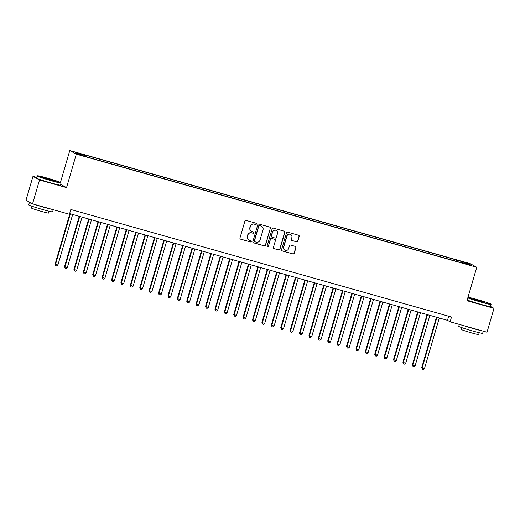 <?xml version="1.0" encoding="UTF-8"?>
<svg xmlns="http://www.w3.org/2000/svg" width="520" height="520" viewBox="0 0 520 520"><rect width="100%" height="100%" fill="white"/><g stroke="black" fill="none" stroke-linecap="round" stroke-linejoin="round"><path stroke-width="0.78" d="M256.367 224.022A0.683 0.67 119 0 0 255.911 223.184L246.109 220.415A0.975 0.956 119 0 0 244.914 221.091L239.974 237.972A0.975 0.956 119 0 0 240.624 239.174L250.425 241.943A0.683 0.67 119 0 0 250.952 240.689A0.683 0.67 119 0 0 250.809 240.63L249.542 240.272A3.127 3.062 119 0 1 247.468 236.438L247.878 235.027A3.127 3.062 119 0 1 251.713 232.863L252.98 233.22A0.683 0.67 119 0 0 253.5 231.966A0.683 0.67 119 0 0 253.364 231.907L252.096 231.55A3.127 3.062 119 0 1 250.016 227.714L250.432 226.304A3.127 3.062 119 0 1 254.261 224.139L255.528 224.497A0.683 0.67 119 0 0 256.367 224.022M251.453 231.283L251.277 231.186A3.127 3.062 119 0 1 249.841 227.617L250.257 226.207A3.127 3.062 119 0 1 254.085 224.042L255.353 224.4A0.683 0.67 119 0 0 255.964 223.203M240.338 239.037A0.975 0.956 119 0 0 240.448 239.077L250.25 241.846A0.683 0.67 119 0 0 250.861 240.643M248.905 240.006L248.722 239.909A3.127 3.062 119 0 1 247.292 236.333L247.702 234.93A3.127 3.062 119 0 1 251.531 232.765L252.805 233.123A0.683 0.67 119 0 0 253.409 231.92M463.138 261.768L466.765 262.977L463.138 261.768M296.627 241.846A0.975 0.956 119 0 0 297.824 241.163L299.208 236.431A0.975 0.956 119 0 0 298.565 235.235L287.677 232.154A0.975 0.956 119 0 0 286.481 232.837L281.541 249.711A0.975 0.956 119 0 0 282.191 250.913L293.079 253.988A0.975 0.956 119 0 0 294.275 253.311L295.945 247.592A0.975 0.956 119 0 0 295.302 246.389L290.641 245.076A0.975 0.956 119 0 0 289.445 245.752L288.613 248.586A2.613 2.561 119 0 1 284.875 250.179A2.613 2.561 119 0 1 283.68 247.195L286.93 236.08A2.613 2.561 119 0 1 290.667 234.494A2.613 2.561 119 0 1 291.863 237.478L291.324 239.33A0.975 0.956 119 0 0 291.967 240.526L296.452 241.748A0.975 0.956 119 0 0 297.648 241.066L299.033 236.333A0.975 0.956 119 0 0 298.668 235.268M466.973 300.709L494 308.341L487.019 332.228L450.119 321.808L451.516 317.031L70.831 209.502L69.433 214.279L32.539 203.859L39.52 179.972L66.547 187.609L76.323 154.167L476.756 267.274L466.973 300.709M270.517 228.326A0.975 0.956 119 0 0 269.867 227.13L258.98 224.055A0.975 0.956 119 0 0 257.784 224.731L252.85 241.612A0.975 0.956 119 0 0 253.494 242.808L264.381 245.882A0.975 0.956 119 0 0 265.577 245.206L270.342 228.228A0.975 0.956 119 0 0 269.978 227.169M273.325 228.105L284.213 231.179A0.975 0.956 119 0 1 284.863 232.375L279.929 249.256A0.975 0.956 119 0 1 278.733 249.931L274.072 248.619A0.975 0.956 119 0 1 273.423 247.422L275.425 240.572A0.975 0.956 119 0 0 274.775 239.375L271.687 238.505A0.975 0.956 119 0 0 270.491 239.181L268.405 246.305A0.683 0.67 119 0 1 267.423 246.721A0.683 0.67 119 0 1 267.111 245.941L272.129 228.781A0.975 0.956 119 0 1 273.325 228.105M77.825 153.238L82.309 154.381L77.825 153.238M76.323 154.167L69.784 150.54L470.216 263.647L476.756 267.274M456.424 261.346L456.807 260.046L84.578 154.908L85.813 155.591L85.742 156.305M456.807 260.046L468.384 263.653L471.068 265.142L460.726 262.223L461.968 262.906L89.733 157.768L78.156 154.16L75.472 152.672L85.813 155.591M36.725 177.405L32.981 176.345L39.52 179.972M32.981 176.345L26 200.226L32.539 203.859M494 308.341L490.516 306.41M60.476 182.377L69.784 150.54M69.628 213.609L447.473 320.333L450.119 321.808M448.675 316.225L447.473 320.333M457.945 261.775L458.042 260.728M468.384 263.653L467.675 264.186M66.547 187.609L60.652 184.333M253.208 242.671A0.975 0.956 119 0 0 253.318 242.71L264.206 245.785A0.975 0.956 119 0 0 265.401 245.108L270.342 228.228M259.61 225.654A0.683 0.67 119 0 0 258.772 226.129L254.442 240.942A0.683 0.67 119 0 0 254.898 241.781L256.23 242.158A3.127 3.062 119 0 0 260.065 239.993L263.022 229.866A3.127 3.062 119 0 0 260.949 226.031L259.435 225.556A0.683 0.67 119 0 0 258.596 226.025L258.772 226.129M254.755 241.722L254.579 241.625A0.683 0.67 119 0 1 254.267 240.844L258.596 226.025M261.593 226.291L261.417 226.194A3.127 3.062 119 0 0 260.774 225.933L260.949 226.031M259.435 225.556L260.774 225.933M273.786 248.482A0.975 0.956 119 0 0 273.897 248.521L278.551 249.834A0.975 0.956 119 0 0 279.753 249.158L284.687 232.278A0.975 0.956 119 0 0 284.323 231.218M274.599 239.278L274.775 239.375A0.975 0.956 119 0 0 274.599 239.278L271.512 238.407A0.975 0.956 119 0 0 270.309 239.083L268.405 246.305M267.339 246.669A0.683 0.67 119 0 0 268.229 246.207M277.505 233.474A2.613 2.561 119 0 0 276.302 230.49A2.613 2.561 119 0 0 272.565 232.076L271.421 235.989A0.975 0.956 119 0 0 272.07 237.192L275.158 238.062A0.975 0.956 119 0 0 276.354 237.386L277.505 233.474M276.302 230.49L276.127 230.386A2.613 2.561 119 0 0 272.389 231.978L272.565 232.076M271.869 237.107L271.694 237.01A0.975 0.956 119 0 1 271.245 235.892L272.389 231.978M291.681 240.389A0.975 0.956 119 0 0 291.792 240.428L296.452 241.748M290.667 234.494L290.485 234.397A2.613 2.561 119 0 0 286.748 235.983L286.93 236.08M284.875 250.179L284.7 250.081A2.613 2.561 119 0 1 283.498 247.097L286.748 235.983M281.905 250.776A0.975 0.956 119 0 0 282.016 250.816L292.903 253.89A0.975 0.956 119 0 0 294.099 253.214L295.769 247.494A0.975 0.956 119 0 0 295.406 246.428M69.856 213.675L55.133 264.036L55.575 264.284L57.922 264.947L72.683 214.474M70.33 213.811L55.575 264.284L55.783 265.649L55.133 264.036M57.922 264.947L56.725 265.915L55.783 265.649M47.014 178.029A12.155 0.552 16.3 0 0 37.524 175.792A12.155 0.552 16.3 0 0 51.324 180.421A12.155 0.552 16.3 0 0 60.834 182.605A12.155 0.552 16.3 0 0 47.014 178.029M60.834 182.605L61.035 182.975A12.454 0.566 -163.7 0 1 61.041 183.008A12.454 0.566 -163.7 0 1 51.298 180.733A12.454 0.566 -163.7 0 1 37.135 176.014A12.454 0.566 -163.7 0 1 37.154 175.994L37.524 175.792M48.093 178.627L54.997 180.941L43.342 177.528L48.093 178.627M53.866 180.765L44.389 177.989M53.235 209.703L52.605 211.855A12.454 0.566 -163.7 0 1 42.861 209.586A12.454 0.566 -163.7 0 1 28.698 204.867L29.393 202.475A12.454 0.566 -163.7 0 1 30.062 202.482M51.928 209.333A12.454 0.566 -163.7 0 1 43.557 207.201A12.454 0.566 -163.7 0 1 33.514 204.133M32.266 203.71A12.454 0.566 -163.7 0 1 29.393 202.475M49.147 211.256L48.614 213.077A8.97 0.41 -163.7 0 1 41.6 211.439A8.97 0.41 -163.7 0 1 31.402 208.039L31.935 206.219M61.041 183.008L60.424 185.107A12.454 0.566 -163.7 0 1 50.681 182.839A12.454 0.566 -163.7 0 1 36.517 178.113L37.135 176.014M467.903 297.531A12.155 0.552 16.3 0 0 481.364 301.886A12.155 0.552 16.3 0 0 490.874 304.07A12.155 0.552 16.3 0 0 477.054 299.494A12.155 0.552 16.3 0 0 467.987 297.258M490.874 304.07L491.075 304.44A12.454 0.566 -163.7 0 1 491.082 304.473A12.454 0.566 -163.7 0 1 481.338 302.204A12.454 0.566 -163.7 0 1 467.805 297.863M478.134 300.092L485.037 302.406L473.382 299L478.134 300.092M483.906 302.231L474.428 299.462M483.275 331.168L482.644 333.326A12.454 0.566 -163.7 0 1 472.901 331.052A12.454 0.566 -163.7 0 1 458.738 326.333L459.303 324.402M481.969 330.805A12.454 0.566 -163.7 0 1 473.597 328.666A12.454 0.566 -163.7 0 1 463.554 325.598M479.187 332.722L478.654 334.542A8.97 0.41 -163.7 0 1 471.64 332.911A8.97 0.41 -163.7 0 1 461.442 329.511L461.975 327.691M491.082 304.473L490.464 306.572A12.454 0.566 -163.7 0 1 480.721 304.304A12.454 0.566 -163.7 0 1 467.194 299.969M79.255 216.333L64.532 266.689L67.32 267.599L82.082 217.126M79.729 216.463L64.974 266.936L65.182 268.3L64.532 266.689M67.32 267.599L66.125 268.567L65.182 268.3M88.66 218.985L73.931 269.347L74.373 269.594L76.726 270.257L91.481 219.785M89.135 219.122L74.373 269.594L74.581 270.959L73.931 269.347M76.726 270.257L75.523 271.226L74.581 270.959M98.059 221.644L83.33 271.999L86.125 272.909L100.88 222.436M98.534 221.774L83.772 272.246L83.98 273.611L83.33 271.999M86.125 272.909L84.923 273.877L83.98 273.611M107.458 224.296L92.729 274.658L95.524 275.567L110.279 225.095M107.933 224.432L93.171 274.898L93.379 276.269L92.729 274.658M95.524 275.567L94.322 276.536L93.379 276.269M116.857 226.954L102.128 277.31L104.923 278.219L119.678 227.747M117.331 227.084L102.57 277.557L102.784 278.922L102.128 277.31M104.923 278.219L103.721 279.188L102.784 278.922M126.256 229.606L111.534 279.968L111.969 280.209L114.322 280.872L129.084 230.406M126.731 229.743L111.969 280.209L112.184 281.58L111.534 279.968M114.322 280.872L113.12 281.846L112.184 281.58M135.655 232.264L120.933 282.62L123.721 283.53L138.483 233.058M136.13 232.394L121.374 282.867L121.583 284.232L120.933 282.62M123.721 283.53L122.519 284.499L121.583 284.232M145.054 234.917L130.332 285.279L130.774 285.519L133.12 286.182L147.881 235.716M145.529 235.053L130.774 285.519L130.982 286.891L130.332 285.279M133.12 286.182L131.924 287.157L130.982 286.891M154.453 237.569L139.731 287.931L140.173 288.178L142.519 288.841L157.281 238.368M154.928 237.705L140.173 288.178L140.381 289.543L139.731 287.931M142.519 288.841L141.323 289.809L140.381 289.543M163.859 240.227L149.13 290.589L149.572 290.829L151.918 291.493L166.68 241.026M164.333 240.364L149.572 290.829L149.78 292.201L149.13 290.589M151.918 291.493L150.722 292.461L149.78 292.201M173.258 242.879L158.529 293.241L158.97 293.488L161.323 294.151L176.078 243.678M173.732 243.016L158.97 293.488L159.178 294.853L158.529 293.241M161.323 294.151L160.121 295.12L159.178 294.853M182.656 245.537L167.928 295.893L168.369 296.14L170.722 296.803L185.478 246.337M183.131 245.667L168.369 296.14L168.578 297.512L167.928 295.893M170.722 296.803L169.52 297.772L168.578 297.512M192.056 248.19L177.327 298.552L177.769 298.798L180.122 299.462L194.877 248.989M192.53 248.326L177.769 298.798L177.983 300.163L177.327 298.552M180.122 299.462L178.919 300.43L177.983 300.163M201.455 250.848L186.725 301.204L189.52 302.114L204.282 251.641M201.929 250.978L187.167 301.45L187.382 302.815L186.725 301.204M189.52 302.114L188.318 303.082L187.382 302.815M210.853 253.5L196.131 303.862L196.573 304.109L198.919 304.772L213.681 254.3M211.328 253.636L196.573 304.109L196.781 305.474L196.131 303.862M198.919 304.772L197.717 305.74L196.781 305.474M220.253 256.159L205.53 306.514L208.319 307.424L223.08 256.952M220.727 256.288L205.972 306.761L206.18 308.126L205.53 306.514M208.319 307.424L207.116 308.392L206.18 308.126M229.651 258.811L214.929 309.173L217.718 310.083L232.479 259.61M230.126 258.947L215.371 309.413L215.579 310.784L214.929 309.173M217.718 310.083L216.522 311.051L215.579 310.784M239.057 261.469L224.328 311.825L227.117 312.735L241.878 262.262M239.525 261.599L224.77 312.072L224.978 313.437L224.328 311.825M227.117 312.735L225.921 313.703L224.978 313.437M248.456 264.121L233.727 314.483L236.522 315.393L251.277 264.921M248.931 264.257L234.169 314.724L234.377 316.095L233.727 314.483M236.522 315.393L235.319 316.361L234.377 316.095M257.855 266.78L243.126 317.135L245.921 318.045L260.676 267.572M258.329 266.909L243.568 317.382L243.776 318.747L243.126 317.135M245.921 318.045L244.719 319.014L243.776 318.747M267.254 269.432L252.525 319.793L252.967 320.034L255.32 320.697L270.075 270.231M267.728 269.568L252.967 320.034L253.175 321.406L252.525 319.793M255.32 320.697L254.118 321.672L253.175 321.406M276.653 272.084L261.924 322.445L262.366 322.692L264.719 323.356L279.474 272.883M277.127 272.22L262.366 322.692L262.581 324.058L261.924 322.445M264.719 323.356L263.517 324.324L262.581 324.058M286.052 274.742L271.329 325.104L271.772 325.344L274.118 326.007L288.88 275.542M286.526 274.878L271.772 325.344L271.98 326.716L271.329 325.104M274.118 326.007L272.916 326.983L271.98 326.716M295.451 277.394L280.728 327.756L281.171 328.003L283.517 328.666L298.279 278.194M295.925 277.531L281.171 328.003L281.378 329.368L280.728 327.756M283.517 328.666L282.315 329.635L281.378 329.368M304.85 280.053L290.127 330.408L290.57 330.655L292.916 331.318L307.678 280.852M305.325 280.183L290.57 330.655L290.778 332.026L290.127 330.408M292.916 331.318L291.72 332.286L290.778 332.026M314.249 282.704L299.526 333.067L299.969 333.313L302.315 333.976L317.077 283.504M314.724 282.841L299.969 333.313L300.177 334.678L299.526 333.067M302.315 333.976L301.119 334.945L300.177 334.678M323.655 285.363L308.925 335.719L309.368 335.966L311.721 336.629L326.476 286.163M324.129 285.493L309.368 335.966L309.575 337.337L308.925 335.719M311.721 336.629L310.518 337.597L309.575 337.337M333.053 288.015L318.325 338.377L318.767 338.624L321.12 339.287L335.875 288.815M333.528 288.151L318.767 338.624L318.975 339.989L318.325 338.377M321.12 339.287L319.917 340.256L318.975 339.989M342.453 290.673L327.724 341.029L330.519 341.939L345.274 291.467M342.927 290.803L328.166 341.276L328.374 342.641L327.724 341.029M330.519 341.939L329.316 342.907L328.374 342.641M351.851 293.325L337.123 343.688L337.565 343.935L339.918 344.598L354.673 294.125M352.326 293.462L337.565 343.935L337.779 345.3L337.123 343.688M339.918 344.598L338.715 345.566L337.779 345.3M361.25 295.984L346.528 346.34L349.317 347.25L364.078 296.777M361.725 296.114L346.964 346.587L347.178 347.951L346.528 346.34M349.317 347.25L348.114 348.218L347.178 347.951M370.65 298.636L355.927 348.998L358.716 349.908L373.477 299.436M371.124 298.772L356.369 349.238L356.577 350.61L355.927 348.998M358.716 349.908L357.513 350.876L356.577 350.61M380.049 301.294L365.326 351.65L368.115 352.56L382.876 302.088M380.523 301.425L365.768 351.897L365.976 353.262L365.326 351.65M368.115 352.56L366.918 353.529L365.976 353.262M389.447 303.947L374.725 354.309L377.513 355.219L392.275 304.746M389.922 304.083L375.167 354.549L375.375 355.921L374.725 354.309M377.513 355.219L376.318 356.187L375.375 355.921M398.853 306.605L384.124 356.96L386.913 357.871L401.674 307.398M399.328 306.735L384.566 357.207L384.774 358.572L384.124 356.96M386.913 357.871L385.716 358.839L384.774 358.572M408.252 309.257L393.523 359.619L393.965 359.86L396.318 360.522L411.073 310.057M408.726 309.394L393.965 359.86L394.173 361.231L393.523 359.619M396.318 360.522L395.115 361.498L394.173 361.231M417.651 311.909L402.922 362.271L403.364 362.518L405.717 363.181L420.472 312.709M418.125 312.046L403.364 362.518L403.572 363.883L402.922 362.271M405.717 363.181L404.515 364.15L403.572 363.883M427.05 314.567L412.321 364.929L412.763 365.17L415.116 365.833L429.871 315.367M427.525 314.704L412.763 365.17L412.978 366.541L412.321 364.929M415.116 365.833L413.913 366.801L412.978 366.541M436.449 317.219L421.726 367.582L422.162 367.829L424.515 368.491L439.276 318.019M436.924 317.356L422.162 367.829L422.376 369.194L421.726 367.582M424.515 368.491L423.312 369.46L422.376 369.194"/></g></svg>
